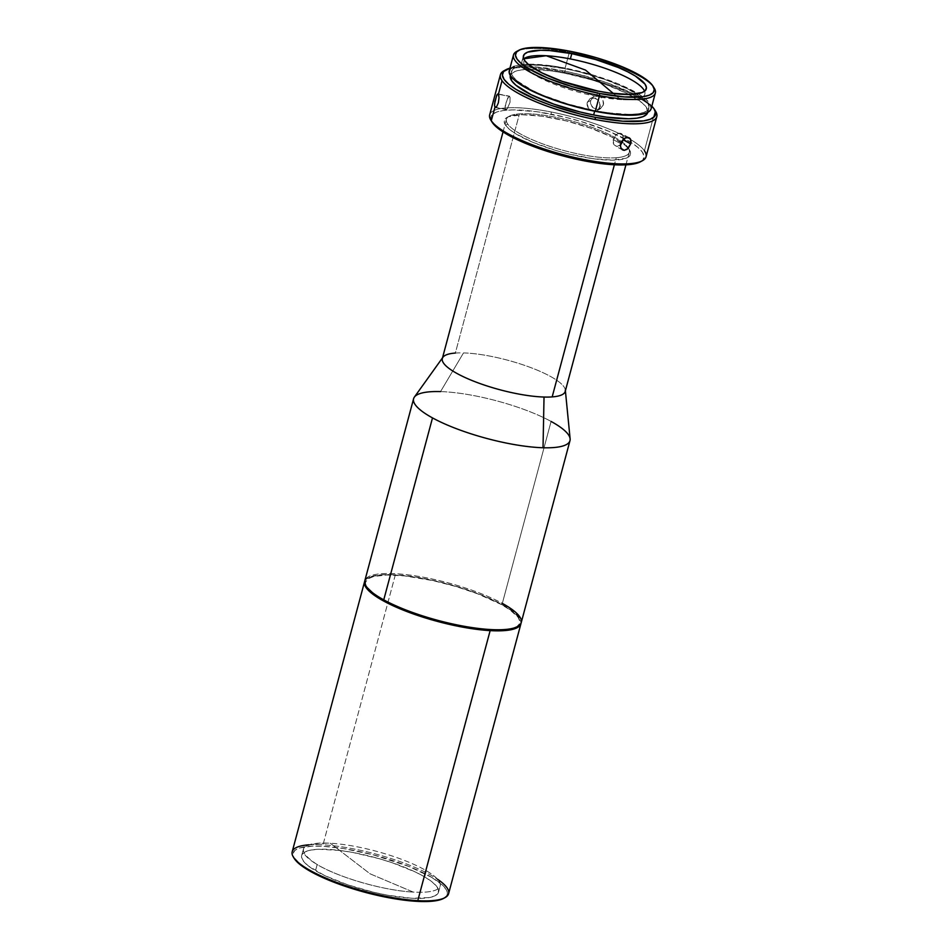 <?xml version="1.0" encoding="UTF-8"?>
<svg xmlns="http://www.w3.org/2000/svg" width="949" height="949" viewBox="0 0 949 949"><rect width="100%" height="100%" fill="white"/><g stroke="black" fill="none" stroke-linecap="round" stroke-linejoin="round"><path stroke-width="0.71" stroke-dasharray="4.75 3.56" d="M426.362 870.755A70.843 17.011 -165 0 1 413.23 892.084L370.098 873.827L330.288 843.234A70.843 17.011 -165 0 1 426.362 870.755L424.701 876.923A70.843 17.011 15 0 0 350.323 852.024A70.843 17.011 15 0 0 301.675 855.488A70.843 17.011 15 0 0 315.495 870.731L317.156 864.551A70.843 17.011 -165 0 1 303.336 849.319A70.843 17.011 -165 0 1 330.288 843.234A70.843 17.011 -165 0 1 426.362 870.755A70.843 17.011 -165 0 1 440.182 885.986A70.843 17.011 -165 0 1 413.23 892.084A70.843 17.011 -165 0 1 317.156 864.551L315.495 870.731A70.843 17.011 15 0 0 389.885 895.631A70.843 17.011 15 0 0 438.533 892.155A70.843 17.011 15 0 0 424.701 876.923L426.362 870.755M644.881 94.117A63.607 15.279 15 0 1 620.682 99.586L596.494 96.371L597.917 91.068L596.494 96.371L539.234 77.533L523.978 66.81L523.694 58.814A63.607 15.279 15 0 0 521.997 61.199A63.607 15.279 15 0 0 596.494 96.371A63.607 15.279 15 0 0 620.682 99.586L613.457 93.536L620.682 99.586A63.607 15.279 15 0 0 644.596 91.211A63.607 15.279 15 0 1 644.881 94.117L646.293 88.826M594.809 110.63L594.809 110.63A71.128 17.082 -165 0 1 511.499 71.305A71.128 17.082 -165 0 1 565.592 68.791A71.128 17.082 -165 0 1 648.914 108.127A71.128 17.082 -165 0 1 594.809 110.63L567.953 103.999L542.958 95.197L532.377 90.38L517.063 80.879L512.923 76.537L511.369 72.717L512.46 69.538L516.149 67.142L522.306 65.611L530.681 65.007L540.966 65.351L565.592 68.791L564.441 73.132L565.592 68.791L579.009 71.768L605.438 79.645L628.024 89.04L643.339 98.554L647.479 102.883L649.045 106.715L647.953 109.894L644.264 112.29L638.108 113.821L629.733 114.426L607.657 112.801L594.809 110.63M648.914 108.127L647.752 112.457A71.128 17.082 15 0 0 564.441 73.132L551.594 70.961L529.518 69.336L521.143 69.941L514.987 71.472L511.297 73.88L510.36 75.552M641.287 161.283A79.23 19.027 15 0 0 551.155 114.129L551.227 111.994A80.962 19.443 -165 0 1 644.43 150.796L655.19 110.677A80.962 19.443 15 0 0 561.986 71.863L562.769 70.748A79.23 19.027 -165 0 1 651.833 106.169L642.046 98.696L632.307 93.31L607.146 82.836L577.704 74.058L562.769 70.748L561.986 71.863A80.962 19.443 -165 0 1 655.19 110.677L644.43 150.796A80.962 19.443 15 0 0 551.227 111.994A80.962 19.443 15 0 0 489.66 114.853M507.691 124.022A63.607 15.279 -165 0 1 509.305 116.205A63.607 15.279 -165 0 1 519.447 113.88A63.607 15.279 -165 0 1 581.666 123.892A63.607 15.279 -165 0 1 628.024 147.581L629.223 149.527A65.351 15.694 15 0 0 570.598 122.041A65.351 15.694 15 0 0 507.264 117.296A65.351 15.694 15 0 0 505.615 125.327L507.691 124.022A63.607 15.279 -165 0 1 506.41 119.337A63.607 15.279 -165 0 1 519.447 113.88A63.607 15.279 -165 0 1 581.666 123.892A63.607 15.279 -165 0 1 628.024 147.581A63.607 15.279 -165 0 1 629.294 152.267A63.607 15.279 -165 0 1 616.269 157.724L614.371 164.782L616.269 157.724A63.607 15.279 -165 0 1 554.05 147.712A63.607 15.279 -165 0 1 507.691 124.022L505.615 125.327A65.351 15.694 15 0 0 579.969 156.478A65.351 15.694 15 0 0 629.578 150.072A65.351 15.694 15 0 0 629.223 149.527L628.024 147.581A63.607 15.279 -165 0 1 628.368 148.103A63.607 15.279 -165 0 1 616.269 157.724A63.607 15.279 -165 0 1 554.05 147.712A63.607 15.279 -165 0 1 507.691 124.022M655.617 111.33A80.962 19.443 15 0 0 655.19 110.677M646.055 156.763A80.962 19.443 15 0 0 644.43 150.796M651.144 108.72A73.441 17.64 15 0 0 565.118 68.114L569.341 52.385A73.441 17.64 -165 0 1 653.6 87.189M654.276 88.198A73.441 17.64 15 0 0 569.341 52.385L570.124 51.27L569.341 52.385A73.441 17.64 15 0 0 516.814 51.353M516.209 627.301A79.799 19.17 15 0 0 501.191 604.454L502.329 603.398L551.084 421.439A80.962 19.443 15 0 0 440.55 391.593L463.503 352.909A63.607 15.279 -165 0 1 528.652 366.8A63.607 15.279 -165 0 1 565.319 390.051L565.39 390.774M521.238 622.58A80.962 19.443 15 0 0 502.329 603.398A80.962 19.443 15 0 0 418.07 576.304A80.962 19.443 15 0 0 364.843 580.669M570.124 438.853A80.962 19.443 15 0 0 551.084 421.439L502.329 603.398L501.191 604.454L477.406 593.73L455.876 586.506L433.219 580.669L404.606 575.901L386.753 574.987L373.716 576.47L368.283 578.724L365.709 581.903L365.531 583.801L367.393 588.119M565.213 391.439A63.607 15.279 15 0 0 531.167 367.738A63.607 15.279 15 0 0 463.503 352.909A63.607 15.279 15 0 0 455.354 353.052L519.447 113.88L455.354 353.052A63.607 15.279 15 0 0 442.329 358.52M448.592 893.697A80.962 19.443 15 0 0 432.791 876.283A80.962 19.443 15 0 0 322.992 844.824L395.353 574.797A80.962 19.443 -165 0 1 478.818 593.944A80.962 19.443 -165 0 1 521.06 623.113L520.123 618.997L513.195 611.631L500.206 603.505L482.258 595.296L460.917 587.739L438.011 581.464L415.508 577.028L395.353 574.797L322.992 844.824A80.962 19.443 -165 0 1 432.791 876.283A80.962 19.443 -165 0 1 437.608 879.308M443.124 898.644L446.635 895.749L447.204 892.013L446.374 889.877L442.531 885.156L431.617 877.315L432.791 876.283L431.617 877.315L409.055 866.52L373.004 854.764L343.253 848.501L323.384 846.306L312.28 846.152L299.908 847.908L294.961 850.34L292.921 853.673L294.178 858.37A79.799 19.17 15 0 1 338.769 847.848A79.799 19.17 15 0 1 431.617 877.315A79.799 19.17 15 0 1 443.563 898.418M494.536 105.991L494.548 103.939M505.343 109.301L495.876 107.439L506.114 109.598L507.169 108.898L510.016 102.385L510.218 97.759L509.115 96.193L506.458 100.926L505.022 108.032L505.343 109.301L507.169 108.898L510.016 102.385L510.04 97L509.115 96.193L507.845 97.676L505.153 106.015L505.117 108.779L506.114 109.598M498.391 94.236L509.791 96.466L498.391 94.236M593.789 96.537L590.634 100.535L590.468 103.18L592.093 106.857L594.157 108.589L597.953 109.455L602.283 107.118L603.647 103.477L602.829 99.55L601.168 97.427L597.573 95.825L593.789 96.537L590.634 100.535L587.217 102.409L590.266 98.459L595.32 98.067L599.317 101.484L600.005 106.679L603.434 104.793L602.829 99.55L601.168 97.427L596.269 95.802L590.219 98.494L594.038 97.771L598.57 100.357L600.207 105.386L598.084 109.87L594.679 111.247L592.117 110.914L588.012 107.545L587.111 105.019L587.217 102.409L590.634 100.535L590.468 103.18L593.054 107.818L597.953 109.455L600.42 108.72L597.111 110.547M629.401 137.866L630.575 139.278M629.163 137.724L621.346 133.548L623.173 136.134L623.149 139.823L622.817 135.138L621.583 133.702L617.787 133.619L615.782 134.995L613.208 139.633L620.753 143.667L613.208 139.633L613.778 144.45L616.992 146.537L620.812 144.58M613.161 142.73L613.849 144.58L616.53 146.49L618.214 146.36L621.37 143.892M600.373 108.755L603.434 104.793L600.005 106.679L598.084 109.87L595.925 111.033L592.117 110.914L588.795 108.649L587.028 103.702L587.656 101.199L590.266 98.459M496.564 106.822L495.627 107.545M498.854 95.529L499.032 97.617M424.701 876.923L431.748 881.633L436.421 886.034L438.545 889.972L438.035 893.282L434.927 895.856L429.316 897.576L411.581 898.252L387.524 895.204L374.25 892.416L347.749 884.824L324.641 875.547L308.461 866.022L303.787 861.609L301.663 857.682L302.173 854.361L305.281 851.799L310.892 850.067L318.769 849.26L340.074 850.47L352.684 852.439L379.386 858.738L392.459 862.831L415.567 872.095L424.701 876.923M308.899 844.824A80.962 19.443 -165 0 1 322.992 844.824A80.962 19.443 15 0 0 292.197 851.787M364.724 581.227A80.962 19.443 -165 0 1 395.353 574.797L384.084 574.643L371.534 576.423L366.516 578.89L364.44 582.271M516.232 627.289L519.791 623.517L519.969 621.619L518.095 617.301L509.921 609.827L501.191 604.454A79.799 19.17 15 0 0 409.197 576.446A79.799 19.17 15 0 0 366.836 587.277M455.354 353.052A63.607 15.279 -165 0 1 463.503 352.909L440.55 391.593A80.962 19.443 15 0 0 414.369 397.109M440.55 391.593A80.962 19.443 -165 0 1 551.084 421.439M366.029 585.972A80.962 19.443 -165 0 1 409.007 574.975A80.962 19.443 -165 0 1 502.329 603.398M517.905 50.831A73.441 17.64 -165 0 1 569.341 52.385L565.118 68.114A73.441 17.64 15 0 0 509.269 70.712M505.165 70.202A80.962 19.443 -165 0 1 561.986 71.863A80.962 19.443 15 0 0 504.085 70.736M509.945 68.15A79.23 19.027 -165 0 1 562.769 70.748L535.331 66.916L523.884 66.525L509.945 68.15M640.445 161.793L642.876 159.907L644.086 156.371L642.354 152.101L637.74 147.273L630.421 142.065L608.902 131.33L581.061 121.519L566.078 117.439L536.837 111.709L512.258 109.906L502.923 110.582L496.078 112.29L491.962 114.959L490.752 118.495L491.523 121.14M505.615 125.327L504.18 121.816L505.176 118.898L508.569 116.691L521.926 114.722L542.199 116.217L566.316 120.938L590.598 128.174L611.358 136.81L625.427 145.553L629.223 149.527L630.658 153.05L629.661 155.968L626.269 158.175L612.912 160.132L592.639 158.637L568.522 153.916L556.161 150.559L533.208 142.469L515.449 133.607L509.411 129.313L505.615 125.327M490.847 120.143A80.962 19.443 -165 0 1 551.227 111.994L551.155 114.129A79.23 19.027 15 0 0 492.057 122.113M647.764 112.385L646.316 107.225L642.176 102.895L626.862 93.382L604.276 83.975L591.298 79.763L564.441 73.132A71.128 17.082 15 0 0 510.337 75.647L511.499 71.305M651.168 108.649L649.674 103.311L645.391 98.838L638.618 94.01L618.665 84.058L592.852 74.959L565.118 68.114L551.855 65.872L529.067 64.2L520.42 64.829L514.061 66.406M509.791 96.466L509.115 96.193M598.084 109.87L597.063 110.57M621.583 133.702L619.827 133.168L616.755 134.212L613.208 139.633M317.156 864.551C295.198 849.901 299.576 842.795 330.288 843.234L370.098 873.827L413.23 892.084C384.618 890.755 338.568 877.564 317.156 864.551M509.305 116.205L507.264 117.296M625.925 164.853L629.294 152.267M498 93.939L509.388 96.169M521.997 61.199L523.409 55.896M301.675 855.488L303.336 849.319M438.533 892.155L440.182 885.986M622.627 149.966L615.426 146.122M495.342 107.557L505.793 109.61M503.041 131.923L506.41 119.337M442.507 357.844L442.934 357.251M628.368 148.103L629.578 150.072"/><path stroke-width="1.42" d="M570.373 58.945A63.607 15.279 15 0 0 546.197 55.73L585.474 70.06L613.457 93.536L585.474 70.06L546.197 55.73A63.607 15.279 15 0 0 523.694 58.814L546.197 55.73A63.607 15.279 15 0 1 570.373 58.945L571.796 53.654L570.373 58.945A63.607 15.279 15 0 1 644.596 91.211A63.607 15.279 15 0 0 570.373 58.945M647.764 112.385L646.791 114.224L643.102 116.632L636.945 118.162L628.57 118.767L606.494 117.142L593.647 114.971A71.128 17.082 15 0 1 510.337 75.647L511.76 80.879L515.9 85.208L531.215 94.722L553.813 104.129L580.242 112.006L593.647 114.971L594.667 111.187L593.647 114.971A71.128 17.082 15 0 0 647.752 112.457L647.776 112.362M644.43 150.796A80.962 19.443 -165 0 1 642.378 160.749A80.962 19.443 -165 0 1 584.477 159.61L583.694 160.737A79.23 19.027 15 0 0 640.35 161.84A79.23 19.027 15 0 0 641.287 161.283M499.032 97.617L498.355 102.836L496.564 106.822L494.904 107.249L495.876 107.439L494.536 105.991L494.904 101.401L497.015 94.734L498.391 94.236L502.033 80.689A80.962 19.443 15 0 0 595.237 119.491A80.962 19.443 15 0 0 655.617 111.33L654.407 109.372A79.23 19.027 -165 0 1 595.308 117.356L595.237 119.491A80.962 19.443 -165 0 1 502.033 80.689L498.391 94.236L499.032 97.617L498.355 102.836L496.564 106.822L494.904 107.249L491.274 120.808A80.962 19.443 15 0 0 584.477 159.61A80.962 19.443 15 0 0 646.055 156.763L656.803 116.632A80.962 19.443 -165 0 1 595.237 119.491L595.308 117.356A79.23 19.027 -165 0 1 522.164 92.931A79.23 19.027 -165 0 1 506.114 69.633A79.23 19.027 -165 0 1 509.945 68.15L503.587 71.578L502.377 75.113L504.109 79.384L508.723 84.212L516.031 89.42L537.561 100.155L550.942 105.28L580.385 114.046L595.308 117.356L622.746 121.199L643.541 120.903L650.385 119.194L654.502 116.525L655.712 112.99L653.98 108.72L651.833 106.169A79.23 19.027 -165 0 1 654.407 109.372M655.19 110.677A80.962 19.443 -165 0 1 656.803 116.632M620.516 144.936L621.832 141.187L624.549 138.364L627.669 137.356L630.077 138.471L631.014 141.365L630.694 143.845L627.17 149.29L624.169 150.369L622.378 149.823L620.682 147.32L620.516 144.936M518.842 50.261A71.709 17.224 -165 0 1 570.124 51.27L597.206 57.96L622.402 66.845L641.88 76.561L648.499 81.27L652.675 85.647L654.252 89.503L653.149 92.705L649.424 95.125L643.232 96.668L624.418 96.928L599.578 93.453A71.709 17.224 -165 0 1 533.374 71.353A71.709 17.224 -165 0 1 518.842 50.261L516.814 51.353A73.441 17.64 15 0 0 531.689 72.954A73.441 17.64 15 0 0 599.495 95.588L595.284 111.318A73.441 17.64 15 0 0 651.144 108.72L655.356 93.002A73.441 17.64 -165 0 1 599.495 95.588A73.441 17.64 15 0 0 654.276 88.198L653.066 86.229A71.709 17.224 -165 0 1 599.578 93.453L599.495 95.588L599.578 93.453L572.508 86.762L547.3 77.889L527.822 68.162L521.203 63.453L517.027 59.087L515.461 55.22L516.553 52.029L520.277 49.609L526.481 48.055L545.295 47.794L570.124 51.27A71.709 17.224 -165 0 1 653.066 86.229M653.6 87.189A73.441 17.64 -165 0 1 655.356 93.002M503.041 131.923L442.329 358.52A63.607 15.279 15 0 0 476.374 382.222A63.607 15.279 15 0 0 544.026 397.038A63.607 15.279 -165 0 1 473.919 381.273A63.607 15.279 -165 0 1 442.934 357.251L414.369 397.109A80.962 19.443 15 0 0 432.507 417.904A80.962 19.443 -165 0 1 413.598 398.722L364.843 580.669A80.962 19.443 15 0 0 383.752 599.851L384.309 600.966A79.799 19.17 15 0 0 458.035 625.96A79.799 19.17 15 0 0 516.209 627.301L517.561 626.577A80.962 19.443 -165 0 1 458.545 625.213A80.962 19.443 -165 0 1 383.752 599.851A80.962 19.443 15 0 0 467.999 626.945A80.962 19.443 15 0 0 521.238 622.58L569.993 440.621A80.962 19.443 -165 0 1 543.03 447.75A80.962 19.443 -165 0 1 432.507 417.904L383.752 599.851L432.507 417.904A80.962 19.443 15 0 0 543.03 447.75A80.962 19.443 15 0 0 570.124 438.853L565.319 390.051A63.607 15.279 -165 0 1 552.176 396.907A63.607 15.279 -165 0 1 544.026 397.038L543.03 447.75L544.026 397.038A63.607 15.279 15 0 0 552.176 396.907A63.607 15.279 15 0 0 565.213 391.439L625.925 164.853M502.329 603.398A80.962 19.443 -165 0 1 517.561 626.577M551.084 421.439A80.962 19.443 -165 0 1 569.993 440.621M614.371 164.782L552.176 396.907L614.371 164.782M293.834 857.777L300.655 865.037L308.591 870.328L307.986 869.201A80.962 19.443 15 0 0 417.785 900.66A80.962 19.443 15 0 0 448.592 893.697L520.942 623.671A80.962 19.443 -165 0 1 490.147 630.622L417.785 900.66A80.962 19.443 -165 0 1 307.986 869.201L308.591 870.328A79.799 19.17 15 0 0 382.993 896.591A79.799 19.17 15 0 0 443.563 898.418L444.915 897.683A80.962 19.443 -165 0 1 417.785 900.66L490.147 630.622A80.962 19.443 -165 0 1 405.674 611.085A80.962 19.443 -165 0 1 364.546 581.761A80.962 19.443 -165 0 1 364.724 581.227M365.104 580.468L364.535 584.264L366.955 588.76L372.293 593.789L380.347 599.175L403.23 610.124L439.802 622.046L469.992 628.392L496.03 630.836L506.22 630.456L513.967 628.997L518.973 626.542L521.048 623.161A80.962 19.443 -165 0 1 520.942 623.671M437.608 879.308A80.962 19.443 -165 0 1 444.915 897.683M494.548 103.939L496.635 95.469L497.762 93.963L498.854 95.541M630.575 139.278L630.694 143.845L623.232 139.432M621.37 143.892L623.149 139.823L630.694 143.845L628.096 148.483L624.169 150.369L621.073 148.341L620.492 146.182L620.753 143.667L623.54 139.135L625.605 137.795L629.163 137.724M597.917 91.068A63.607 15.279 -165 0 1 523.409 55.896A63.607 15.279 -165 0 1 571.796 53.654A63.607 15.279 -165 0 1 646.293 88.826A63.607 15.279 -165 0 1 597.917 91.068L609.4 93.014L629.14 94.461L642.141 92.551L645.439 90.404L646.411 87.569L645.023 84.141L635.439 76.086L627.621 71.768L618.167 67.462L595.806 59.585L571.796 53.654L549.756 50.57L540.562 50.261L527.573 52.171L524.263 54.318L523.29 57.154L524.69 60.582L528.391 64.461L542.081 72.966L562.283 81.377L597.917 91.068M495.627 107.545L494.536 105.991M364.546 581.761L292.197 851.787A80.962 19.443 15 0 0 307.986 869.201A80.962 19.443 -165 0 1 293.383 857.089L294.19 858.394A79.799 19.17 15 0 0 308.591 870.328L318.888 875.773L337.88 883.721L359.647 890.814L382.305 896.449L403.93 900.126L422.625 901.55L436.801 900.577L443.574 898.406M293.383 857.089A80.962 19.443 -165 0 1 308.899 844.824M366.812 587.253L375.579 595.604L389.541 603.683L408.082 611.69L437.145 621.049L459.743 626.304L487.288 630.089L503.682 630.207L511.772 628.95L517.217 626.696M442.934 357.251A63.607 15.279 -165 0 1 455.354 353.052M413.598 398.722A80.962 19.443 -165 0 1 440.55 391.593M383.752 599.851A80.962 19.443 -165 0 1 366.029 585.972L366.836 587.277A79.799 19.17 15 0 0 384.309 600.966L383.752 599.851M513.48 54.983L509.269 70.712A73.441 17.64 15 0 0 595.284 111.318L599.495 95.588A73.441 17.64 -165 0 1 513.48 54.983A73.441 17.64 -165 0 1 517.905 50.831M506.114 69.633L504.085 70.736A80.962 19.443 15 0 0 502.033 80.689A80.962 19.443 -165 0 1 500.408 74.722A80.962 19.443 -165 0 1 505.165 70.202M497.762 93.963L498.391 94.236M500.408 74.722L489.66 114.853A80.962 19.443 15 0 0 491.274 120.808L494.904 107.249M491.523 121.14L497.098 127.581L514.144 138.174L525.936 143.536L553.777 153.347L583.694 160.737L611.132 164.568L631.915 164.284L640.445 161.793M491.274 120.808A80.962 19.443 -165 0 1 490.847 120.143L492.057 122.113A79.23 19.027 15 0 0 583.694 160.737L584.477 159.61A80.962 19.443 -165 0 1 491.274 120.808M514.061 66.406L510.254 68.886L509.127 72.16L510.74 76.11L515.01 80.594L530.823 90.404L541.749 95.375L567.549 104.461L595.284 111.318L620.717 114.876L639.994 114.604L646.34 113.026L650.16 110.547L651.168 108.649M619.934 145.422L622.271 142.397L623.339 138.53M642.378 160.749L640.35 161.84"/></g></svg>
